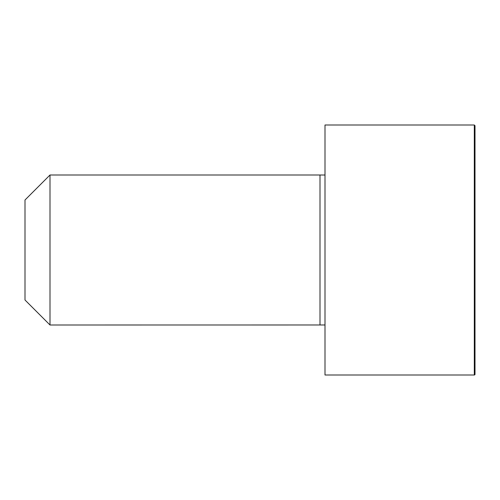 <?xml version="1.0" encoding="UTF-8"?>
<svg xmlns="http://www.w3.org/2000/svg" width="500" height="500" viewBox="0 0 500 500"><rect width="100%" height="100%" fill="white"/><g stroke="black" fill="none" stroke-linecap="round" stroke-linejoin="round"><path stroke-width="0.75" d="M325 324.975L50 325L25 300L25 200L50 175L50 325M474.306 125L325 125L325 375L474.306 375A0.694 0.694 0 0 0 475 374.306L475 125.694L474.306 125L474.306 375M325 175.025L320 175L320 325M320 175L50 175"/></g></svg>
